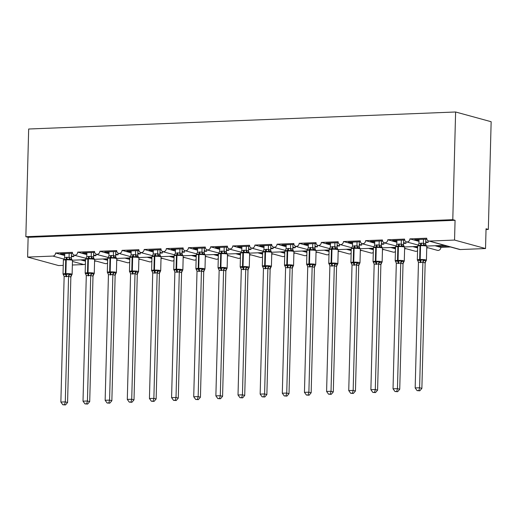 <?xml version="1.0" encoding="UTF-8"?>
<svg xmlns="http://www.w3.org/2000/svg" width="517" height="517" viewBox="0 0 517 517"><rect width="100%" height="100%" fill="white"/><g stroke="black" fill="none" stroke-linecap="round" stroke-linejoin="round"><path stroke-width="0.78" d="M63.248 265.376L58.595 265.564L27.608 257.078L28.131 237.322L25.85 236.696L28.668 129.011L455.613 111.989L491.15 121.721L488.332 229.406L486.051 228.785L485.534 248.541L460.292 249.549A2.992 2.63 -74.7 0 1 459.581 249.472L444.581 245.362M486.032 229.496L488.332 229.406M85.499 260.6L85.492 259.883M85.518 259.883L83.192 259.98L85.473 260.6M80.665 259.87L85.479 261.188M96.175 261.104L94.585 261.169M28.131 237.322L455.07 220.3L454.553 240.062L429.31 241.064A2.992 2.63 -74.7 0 1 428.593 240.987A2.992 2.63 -74.7 0 1 426.725 238.208L409.897 238.88A2.992 2.63 105.3 0 1 406.452 241.872A2.992 2.63 105.3 0 1 404.585 239.093L387.756 239.765A2.992 2.63 105.3 0 1 384.305 242.751A2.992 2.63 105.3 0 1 382.438 239.972L365.609 240.644A2.992 2.63 105.3 0 1 362.165 243.636A2.992 2.63 105.3 0 1 360.297 240.857L343.462 241.529A2.992 2.63 105.3 0 1 340.018 244.515A2.992 2.63 105.3 0 1 338.15 241.743L321.322 242.408A2.992 2.63 105.3 0 1 317.877 245.401A2.992 2.63 105.3 0 1 316.01 242.622L299.175 243.294A2.992 2.63 105.3 0 1 295.73 246.286A2.992 2.63 105.3 0 1 293.863 243.507L277.034 244.179A2.992 2.63 105.3 0 1 273.583 247.165A2.992 2.63 105.3 0 1 271.716 244.386L254.887 245.058A2.992 2.63 105.3 0 1 251.443 248.05A2.992 2.63 105.3 0 1 249.575 245.271L232.747 245.943A2.992 2.63 105.3 0 1 229.296 248.929A2.992 2.63 105.3 0 1 227.428 246.157L210.6 246.822A2.992 2.63 105.3 0 1 207.155 249.814A2.992 2.63 105.3 0 1 205.288 247.036L188.453 247.708A2.992 2.63 105.3 0 1 185.008 250.7A2.992 2.63 105.3 0 1 183.141 247.921L166.312 248.593A2.992 2.63 105.3 0 1 162.868 251.579A2.992 2.63 105.3 0 1 160.994 248.8L144.165 249.472A2.992 2.63 105.3 0 1 140.721 252.464A2.992 2.63 105.3 0 1 138.853 249.685L122.025 250.357A2.992 2.63 105.3 0 1 118.574 253.343A2.992 2.63 105.3 0 1 116.706 250.571L99.878 251.236A2.992 2.63 105.3 0 1 96.433 254.228A2.992 2.63 105.3 0 1 94.566 251.449L77.737 252.122L86.843 254.616M77.737 252.122A2.992 2.63 105.3 0 1 74.286 255.107A2.992 2.63 105.3 0 1 72.419 252.335L55.59 253.007L64.703 255.501M55.59 253.007A2.992 2.63 105.3 0 1 52.857 256.077L64.024 259.133M107.639 259.715L107.633 259.004M107.659 259.004L105.339 259.095L107.614 259.721M102.812 258.985L107.626 260.303M118.322 260.219L116.732 260.284M99.878 251.236L108.99 253.731M129.786 258.836L129.78 258.119M129.806 258.119L127.479 258.209L129.761 258.836M124.952 258.106L129.767 259.424M140.469 259.34L138.873 259.398M122.025 250.357L131.137 252.852M151.927 257.951L151.92 257.24L149.626 257.33L151.901 257.951M147.099 257.22L151.914 258.539M162.609 258.455L161.02 258.519M144.165 249.472L153.278 251.966M174.074 257.072L174.067 256.354M174.093 256.354L171.767 256.445L174.048 257.072M169.24 256.335L174.061 257.66M184.756 257.569L183.16 257.634M166.312 248.593L175.425 251.088M196.221 256.186L196.208 255.476M196.234 255.469L193.914 255.566L196.195 256.186M191.387 255.456L196.202 256.775M206.897 256.69L205.307 256.755M188.453 247.708L197.565 250.202M218.361 255.301L218.355 254.59L216.061 254.681L218.336 255.308M213.534 254.571L218.348 255.889M229.044 255.805L227.448 255.87M210.6 246.822L219.712 249.317M240.508 254.422L240.502 253.705M240.528 253.705L238.201 253.795L240.483 254.422M235.674 253.692L240.489 255.01M251.191 254.926L249.595 254.991M232.747 245.943L241.853 248.438M262.668 252.826L260.348 252.916L262.623 253.537L262.642 252.826M257.821 252.807L262.636 254.125M273.331 254.041L271.742 254.105M254.887 245.058L264 247.553M284.796 252.658L284.789 251.941L282.489 252.031L284.77 252.658M279.962 251.921L284.783 253.246M295.478 253.156L293.882 253.22M277.034 244.179L286.147 246.674M306.936 251.773L306.93 251.062M306.956 251.055L304.636 251.152L306.911 251.773M302.109 251.042L306.924 252.361M317.619 252.277L316.029 252.341M299.175 243.294L308.287 245.788M329.083 250.887L329.077 250.176M329.103 250.176L326.783 250.267L329.058 250.894M324.249 250.157L329.07 251.475M339.766 251.391L338.17 251.456M321.322 242.408L330.434 244.903M351.23 250.008L351.224 249.291L348.923 249.388L351.205 250.008M346.396 249.278L351.211 250.596M361.906 250.512L360.317 250.577M343.462 241.529L352.575 244.024M373.371 249.123L373.364 248.412M373.39 248.412L371.07 248.503L373.345 249.123M368.543 248.393L373.358 249.711M384.053 249.627L382.464 249.692M365.609 240.644L374.722 243.139M395.537 247.527L393.211 247.617L395.492 248.244L395.511 247.527M390.684 247.514L395.499 248.832M406.2 248.748L404.604 248.806M387.756 239.765L396.869 242.26M417.658 247.359L417.652 246.648M417.678 246.641L415.358 246.738L417.633 247.359M412.831 246.628L417.646 247.947M428.341 247.863L426.751 247.927M409.897 238.88L419.009 241.374M71.391 256.639L73.873 256.535L71.411 255.863M64.735 254.28L62.693 254.364L60.411 253.744L72.529 253.259M93.532 255.753L96.02 255.657L93.558 254.978M86.875 253.401L84.833 253.479L82.558 252.858L94.676 252.374M115.679 254.868L118.167 254.771L115.698 254.099M109.022 252.516L106.98 252.6L104.699 251.973L116.816 251.495M137.826 253.989L140.307 253.892L137.845 253.214M131.163 251.637L129.121 251.714L126.846 251.094L138.963 250.609M159.966 253.104L162.454 253.007L159.986 252.335M153.31 250.751L151.268 250.835L148.986 250.209L161.104 249.724M182.113 252.225L184.595 252.122L182.133 251.449M175.457 249.866L173.408 249.95L171.133 249.33L183.251 248.845M204.254 251.34L206.742 251.243L204.273 250.564M197.597 248.987L195.555 249.065L193.28 248.444L205.398 247.96M226.401 250.461L228.882 250.357L226.42 249.685M219.744 248.102L217.702 248.186L215.421 247.559L227.538 247.081M248.541 249.575L251.029 249.478L248.567 248.8M241.885 247.223L239.843 247.3L237.568 246.68L249.685 246.195M270.688 248.69L273.176 248.593L270.708 247.921M264.032 246.338L261.99 246.422L259.708 245.795L271.826 245.31M292.835 247.811L295.317 247.708L292.855 247.036M286.179 245.452L284.13 245.536L281.855 244.916L293.973 244.431M314.976 246.926L317.464 246.829L314.995 246.15M308.319 244.573L306.277 244.651L303.996 244.03L316.12 243.546M337.123 246.047L339.604 245.943L337.142 245.271M330.466 243.688L328.424 243.772L326.143 243.145L338.26 242.667M359.263 245.161L361.751 245.064L359.289 244.386M352.607 242.809L350.565 242.887L348.29 242.266L360.407 241.782M381.41 244.276L383.892 244.179L381.43 243.507M374.754 241.924L372.712 242.008L370.431 241.381L382.548 240.896M403.557 243.397L406.039 243.294L403.577 242.622M396.894 241.045L394.852 241.122L392.577 240.502L404.695 240.017M447.522 246.17L439.78 246.48L439.799 245.762M440.342 245.53L437.498 245.853L439.78 246.48M440.335 245.743L439.67 245.556M434.971 245.743L440.878 247.365A2.992 2.63 105.3 0 1 437.434 250.351L426.764 247.43M450.488 246.977L440.878 247.365M444.536 245.349L428.121 240.799M425.698 242.512L428.186 242.415L425.717 241.736M419.041 240.159L416.999 240.243L414.718 239.617L426.835 239.132M27.608 257.078L52.857 256.077M107.555 263.05A2.992 2.63 105.3 0 1 105.268 263.592L94.598 260.671M85.408 263.928A2.992 2.63 105.3 0 1 83.838 264.555L72.361 265.014M417.574 250.693A2.992 2.63 105.3 0 1 415.287 251.236L404.617 248.315M395.427 251.572A2.992 2.63 105.3 0 1 393.146 252.115L382.477 249.194M373.287 252.458A2.992 2.63 105.3 0 1 370.999 253L360.33 250.079M351.14 253.336A2.992 2.63 105.3 0 1 348.859 253.879L338.183 250.958M328.999 254.222A2.992 2.63 105.3 0 1 326.712 254.765L316.042 251.844M306.852 255.107A2.992 2.63 105.3 0 1 304.571 255.65L293.895 252.729M284.705 255.986A2.992 2.63 105.3 0 1 282.424 256.529L271.755 253.608M262.565 256.871A2.992 2.63 105.3 0 1 260.277 257.414L249.608 254.493M240.418 257.75A2.992 2.63 105.3 0 1 238.137 258.293L227.461 255.372M218.277 258.636A2.992 2.63 105.3 0 1 215.99 259.179L205.32 256.258M196.13 259.521A2.992 2.63 105.3 0 1 193.849 260.064L183.173 257.143M173.99 260.4A2.992 2.63 105.3 0 1 171.702 260.943L161.033 258.022M151.843 261.285A2.992 2.63 105.3 0 1 149.562 261.828L138.886 258.907M129.696 262.164A2.992 2.63 105.3 0 1 127.415 262.707L116.745 259.786M73.873 256.535A4.382 2.003 -92.3 0 1 73.808 255.127L73.815 254.92M96.02 255.657A4.382 2.003 -92.3 0 1 95.949 254.241L95.955 254.041M118.167 254.771A4.382 2.003 -92.3 0 1 118.096 253.362L118.102 253.156M140.307 253.892A4.382 2.003 -92.3 0 1 140.243 252.477L140.243 252.277M162.454 253.007A4.382 2.003 -92.3 0 1 162.383 251.598L162.39 251.391M184.595 252.122A4.382 2.003 -92.3 0 1 184.53 250.713L184.537 250.506M206.742 251.243A4.382 2.003 -92.3 0 1 206.671 249.827L206.677 249.627M228.882 250.357A4.382 2.003 -92.3 0 1 228.818 248.948L228.824 248.742M251.029 249.478A4.382 2.003 -92.3 0 1 250.965 248.063L250.965 247.863M273.176 248.593A4.382 2.003 -92.3 0 1 273.105 247.184L273.112 246.977M295.317 247.708A4.382 2.003 -92.3 0 1 295.252 246.299L295.252 246.092M317.464 246.829A4.382 2.003 -92.3 0 1 317.393 245.413L317.399 245.213M339.604 245.943A4.382 2.003 -92.3 0 1 339.54 244.535L339.546 244.328M361.751 245.064A4.382 2.003 -92.3 0 1 361.68 243.649L361.687 243.449M383.892 244.179A4.382 2.003 -92.3 0 1 383.827 242.77L383.834 242.563M406.039 243.294A4.382 2.003 -92.3 0 1 405.974 241.885L405.974 241.678M428.186 242.415A4.382 2.003 -92.3 0 1 428.115 241M454.553 240.062L485.534 248.541M455.613 111.989L452.789 219.68L455.07 220.3M25.85 236.696L452.789 219.68M416.999 240.243L417.019 239.526M394.852 241.122L394.872 240.405M372.712 242.008L372.731 241.29M350.565 242.887L350.584 242.176M328.424 243.772L328.437 243.055M306.277 244.651L306.297 243.94M284.13 245.536L284.15 244.819M261.99 246.422L262.009 245.704M239.843 247.3L239.862 246.59M217.702 248.186L217.722 247.469M195.555 249.065L195.575 248.354M173.408 249.95L173.428 249.233M151.268 250.835L151.287 250.118M129.121 251.714L129.14 251.003M106.98 252.6L107 251.882M84.833 253.479L84.853 252.768M62.693 254.364L62.706 253.647M426.357 245.51L424.644 245.045L423.682 245.543L420.825 244.871L417.969 245.769L418.169 245.304M418.007 260.969A2.191 1.758 -45.7 0 0 417.768 260.794L417.594 259.986L419.888 260.503L423.307 259.76L425.95 261.001L426.157 260.536L425.148 262.94L422.887 262.222L418.46 262.397L415.17 387.931L419.604 387.756L422.887 262.306M418.886 390.568L417.116 390.632L419.798 390.813L418.886 390.568L419.604 387.756L421.878 388.377L425.161 262.933M423.488 239.268L423.384 243.197L425.646 243.804L425.956 245.026M425.788 239.177L425.665 243.824M419.061 239.442L418.951 243.462L423.384 243.197A2.191 1.926 -112 0 0 424.644 245.045M425.963 245.232L426.79 246.338A4.285 0.549 -178.5 0 0 426.318 246.073A4.285 0.549 -178.5 0 0 420.547 245.691L420.017 245.711A4.285 0.549 -178.5 0 0 417.691 246.137L418.091 245.329M418.951 243.462L418.091 245.336M423.384 243.287L423.682 245.543M417.594 259.986L418.46 262.397M423.307 259.76L422.887 262.222M415.17 387.931L417.116 390.632M419.798 390.813L421.878 388.377M404.21 246.396L402.504 245.93L401.535 246.422L398.685 245.756L395.822 246.648L396.028 246.189M395.867 261.848A2.191 1.758 -45.7 0 0 395.621 261.673L395.447 260.865L398.277 261.363L401.166 260.639L403.803 261.886L404.01 261.421L403.002 263.825L400.746 263.101L396.313 263.276L393.03 388.816L397.457 388.642L400.74 263.192M396.746 391.447L394.975 391.518L397.657 391.699L396.746 391.447L397.457 388.642L399.738 389.262L403.021 263.812M401.347 240.153L401.244 244.082L403.499 244.683L403.816 245.911M403.641 240.056L403.518 244.703M396.914 240.327L396.81 244.347L401.244 244.082M403.822 246.118L404.649 247.223A4.285 0.549 -178.5 0 0 404.171 246.958A4.285 0.549 -178.5 0 0 398.407 246.57L397.87 246.596A4.285 0.549 -178.5 0 0 395.55 247.016L396.81 244.347M401.244 244.166L401.535 246.422M395.447 260.865L396.313 263.276M401.166 260.639L400.746 263.101M393.03 388.816L394.975 391.518M397.657 391.699L399.738 389.262M382.069 247.281L380.357 246.809L379.394 247.307L376.538 246.635L373.675 247.533L373.881 247.068M373.72 262.733A2.191 1.758 -45.7 0 0 373.474 262.558L373.306 261.751L376.13 262.248L379.019 261.524L379.95 262.3L381.662 262.765L381.869 262.3L380.855 264.704L378.599 263.987L374.172 264.161L370.883 389.695L375.31 389.521L378.599 264.071M374.599 392.332L372.828 392.403L375.51 392.577L374.599 392.332L375.31 389.521L377.591 390.148L380.874 264.698A2.191 1.926 -112 0 1 381.662 262.765M379.2 241.032L379.097 244.961L381.359 245.569L381.669 246.796M381.494 240.941L381.378 245.588M374.773 241.206L374.663 245.226L379.097 244.961M381.675 247.003L382.502 248.102A4.285 0.549 -178.5 0 0 382.031 247.843A4.285 0.549 -178.5 0 0 376.26 247.456L375.73 247.475A4.285 0.549 -178.5 0 0 373.403 247.901L374.663 245.226M379.097 245.052L379.394 247.307M373.306 261.751L374.172 264.161M379.019 261.524L378.599 263.987M370.883 389.695L372.828 392.403M375.51 392.577L377.591 390.148M359.922 248.16L358.216 247.695L357.247 248.186L354.397 247.52L351.534 248.418L351.741 247.953M351.579 263.618A2.191 1.758 -45.7 0 0 351.334 263.444L351.159 262.636L353.983 263.127L356.872 262.403L357.809 263.185L359.515 263.651L359.722 263.185L358.714 265.589L356.459 264.866L352.025 265.047L348.742 390.581L353.169 390.406L356.452 264.956M352.458 393.211L350.688 393.282L353.363 393.463L352.458 393.211L353.169 390.406L355.444 391.026L358.733 265.583M357.06 241.917L356.956 245.846L359.231 246.467L359.528 247.675M359.354 241.827L359.231 246.467M352.626 242.092L352.523 246.111L356.956 245.846A2.191 1.926 -112 0 0 358.216 247.695M359.535 247.882L360.355 248.987A4.285 0.549 -178.5 0 0 359.884 248.722A4.285 0.549 -178.5 0 0 354.113 248.341L353.583 248.36A4.285 0.549 -178.5 0 0 351.263 248.787L352.523 246.111M356.95 245.937L357.247 248.186M351.159 262.636L352.025 265.047M356.872 262.403L356.459 264.866M348.742 390.581L350.688 393.282M353.363 393.463L355.444 391.026M337.782 249.045L336.069 248.574L335.1 249.071L332.25 248.406L329.387 249.297L329.594 248.832M329.432 264.497A2.191 1.758 -45.7 0 0 329.187 264.323L329.019 263.515L331.843 264.013L334.732 263.289L337.375 264.536L337.575 264.071L336.567 266.468L334.312 265.751L329.878 265.925L326.595 391.466L331.022 391.285L334.312 265.841M330.311 394.096L328.541 394.167L331.223 394.348L330.311 394.096L331.022 391.285L333.303 391.912L336.586 266.462M334.913 242.796L334.809 246.725L337.071 247.333L337.381 248.561M337.207 242.706L337.09 247.352M330.486 242.977L330.376 246.99L334.809 246.725M337.388 248.767L338.215 249.873A4.285 0.549 -178.5 0 0 337.737 249.608A4.285 0.549 -178.5 0 0 331.972 249.22L331.442 249.239A4.285 0.549 -178.5 0 0 329.116 249.666L330.376 246.99M334.809 246.816L335.1 249.071M329.019 263.515L329.878 265.925M334.732 263.289L334.312 265.751M326.595 391.466L328.541 394.167M331.223 394.348L333.303 391.912M315.635 249.924L313.922 249.459L312.959 249.957L310.11 249.284L307.247 250.183L307.447 249.717M307.285 265.383A2.191 1.758 -45.7 0 0 307.046 265.208L306.872 264.4L309.166 264.917L312.585 264.174L315.228 265.415L315.435 264.95L314.426 267.354L312.171 266.63L307.738 266.811L304.448 392.345L308.882 392.17L312.165 266.72M308.164 394.982L306.4 395.046L309.076 395.227L308.164 394.982L308.882 392.17L311.156 392.791L314.439 267.347A2.191 1.926 -112 0 1 315.228 265.415M312.766 243.681L312.662 247.611L314.924 248.218L315.234 249.44M315.066 243.591L314.943 248.238M308.339 243.856L308.235 247.876L312.662 247.611M315.241 249.646L316.068 250.751A4.285 0.549 -178.5 0 0 315.596 250.487A4.285 0.549 -178.5 0 0 309.825 250.105L309.295 250.125A4.285 0.549 -178.5 0 0 306.969 250.551L308.235 247.876M312.662 247.701L312.959 249.957M306.872 264.4L307.738 266.811M312.585 264.174L312.171 266.63M304.448 392.345L306.4 395.046M309.076 395.227L311.156 392.791M293.488 250.81L291.782 250.344L290.812 250.835L287.963 250.17L285.1 251.062L285.306 250.603M285.145 266.261A2.191 1.758 -45.7 0 0 284.899 266.087L284.725 265.279L287.555 265.777L290.444 265.053L293.087 266.3L293.288 265.835L292.279 268.239L290.024 267.515L285.591 267.69L282.308 393.23L286.735 393.049L290.018 267.606M286.024 395.86L284.253 395.932L286.935 396.112L286.024 395.86L286.735 393.049L289.016 393.676L292.299 268.226M290.625 244.56L290.522 248.496L292.784 249.097L293.094 250.325M292.919 244.47L292.796 249.116M286.192 244.741L286.088 248.761L290.522 248.496M293.1 250.532L293.927 251.637A4.285 0.549 -178.5 0 0 293.449 251.372A4.285 0.549 -178.5 0 0 287.685 250.984L287.148 251.01A4.285 0.549 -178.5 0 0 284.828 251.43L286.088 248.761M290.522 248.58L290.812 250.835M284.725 265.279L285.591 267.69M290.444 265.053L290.024 267.515M282.308 393.23L284.253 395.932M286.935 396.112L289.016 393.676M271.347 251.695L269.635 251.223L268.672 251.721L265.816 251.049L262.959 251.947L263.159 251.482M262.998 267.147A2.191 1.758 -45.7 0 0 262.759 266.972L262.584 266.165L265.408 266.662L268.297 265.938L270.94 267.179L271.147 266.714L270.132 269.118L267.877 268.401L263.45 268.575L260.161 394.109L264.594 393.935L267.877 268.485M263.877 396.746L262.106 396.817L264.788 396.991L263.877 396.746L264.594 393.935L266.869 394.561L270.152 269.111M268.478 245.446L268.375 249.375L270.637 249.982L270.947 251.204M270.779 245.355L270.656 250.002M264.051 245.62L263.941 249.64L268.375 249.375M270.953 251.417L271.78 252.516A4.285 0.549 -178.5 0 0 271.309 252.251A4.285 0.549 -178.5 0 0 265.538 251.869L265.008 251.889A4.285 0.549 -178.5 0 0 262.681 252.315L263.941 249.64M268.375 249.465L268.672 251.721M262.584 266.165L263.45 268.575M268.297 265.938L267.877 268.401M260.161 394.109L262.106 396.817M264.788 396.991L266.869 394.561M249.2 252.574L247.494 252.109L246.525 252.6L243.675 251.934L240.812 252.832L241.019 252.367M240.857 268.032A2.191 1.758 -45.7 0 0 240.612 267.851L240.437 267.05L243.268 267.541L246.157 266.817L247.087 267.599L248.793 268.065L249 267.599L247.992 270.003L245.737 269.279L241.303 269.46L238.02 394.994L242.447 394.82L245.73 269.37M241.736 397.625L239.966 397.696L242.641 397.877L241.736 397.625L242.447 394.82L244.722 395.44L248.011 269.997A2.191 1.926 -112 0 1 248.793 268.065M246.338 246.331L246.234 250.26L248.509 250.881L248.806 252.089M248.632 246.241L248.509 250.881M241.904 246.506L241.801 250.525L246.234 250.26M248.813 252.296L249.633 253.401A4.285 0.549 -178.5 0 0 249.162 253.136A4.285 0.549 -178.5 0 0 243.397 252.755L242.861 252.774A4.285 0.549 -178.5 0 0 240.541 253.194L241.801 250.525M246.234 250.351L246.525 252.6M240.437 267.05L241.303 269.46M246.157 266.817L245.737 269.279M238.02 394.994L239.966 397.696M242.641 397.877L244.722 395.44M227.06 253.459L225.347 252.987L224.384 253.485L221.528 252.819L218.665 253.711L218.872 253.246M218.71 268.911A2.191 1.758 -45.7 0 0 218.465 268.737L218.297 267.929L221.121 268.426L224.01 267.703L226.653 268.95L226.86 268.485L225.845 270.882L223.59 270.165L219.156 270.339L215.873 395.88L220.3 395.699L223.59 270.255A2.191 1.758 -45.7 0 1 224.94 268.478M219.589 398.51L217.819 398.581L220.5 398.756L219.589 398.51L220.3 395.699L222.581 396.326L225.864 270.876M224.191 247.21L224.087 251.139L226.349 251.747L226.659 252.975M226.485 247.12L226.368 251.766M219.764 247.391L219.654 251.404L224.087 251.139M226.666 253.181L227.493 254.286A4.285 0.549 -178.5 0 0 227.015 254.021A4.285 0.549 -178.5 0 0 221.25 253.634L220.72 253.653A4.285 0.549 -178.5 0 0 218.394 254.08L219.654 251.404M224.087 251.23L224.384 253.485M218.297 267.929L219.156 270.339M224.01 267.703L223.59 270.165M215.873 395.88L217.819 398.581M220.5 398.756L222.581 396.326M204.913 254.338L203.207 253.873L202.237 254.37L199.388 253.698L196.525 254.597L196.731 254.131M196.57 269.796A2.191 1.758 -45.7 0 0 196.324 269.622L196.15 268.814L198.444 269.331L201.863 268.588L204.506 269.829L204.713 269.363L203.704 271.768L201.449 271.044L197.016 271.225L193.726 396.759L198.16 396.584L201.443 271.134M197.442 399.395L195.678 399.46L198.354 399.641L197.442 399.395L198.16 396.584L200.434 397.205L203.724 271.761M202.044 248.095L201.947 252.025L204.202 252.632L204.519 253.853M204.344 248.005L204.221 252.651M197.617 248.27L197.513 252.29L201.947 252.025M204.525 254.06L205.346 255.165A4.285 0.549 -178.5 0 0 204.874 254.9A4.285 0.549 -178.5 0 0 199.103 254.519L198.573 254.538A4.285 0.549 -178.5 0 0 196.253 254.965L197.513 252.29M201.94 252.115L202.237 254.37M196.15 268.814L197.016 271.225M201.863 268.588L201.449 271.044M193.726 396.759L195.678 399.46M198.354 399.641L200.434 397.205M182.766 255.224L181.06 254.758L180.09 255.249L177.241 254.584L174.378 255.476L174.584 255.01M174.423 270.675A2.191 1.758 -45.7 0 0 174.177 270.501L174.009 269.693L176.833 270.191L179.722 269.467L182.365 270.714L182.566 270.249L181.557 272.653L179.302 271.929L174.869 272.104L171.586 397.644L176.013 397.463L179.302 272.02M175.302 400.274L173.531 400.345L176.213 400.526L175.302 400.274L176.013 397.463L178.294 398.09L181.577 272.64A2.191 1.926 -112 0 1 182.365 270.714M179.903 248.974L179.8 252.91L182.062 253.511L182.372 254.739M182.197 248.884L182.074 253.53M175.476 249.155L175.366 253.175L179.8 252.91M182.378 254.946L183.205 256.051A4.285 0.549 -178.5 0 0 182.727 255.786A4.285 0.549 -178.5 0 0 176.963 255.398L176.433 255.424A4.285 0.549 -178.5 0 0 174.106 255.844L175.366 253.175M179.8 252.994L180.09 255.249M174.009 269.693L174.869 272.104M179.722 269.467L179.302 271.929M171.586 397.644L173.531 400.345M176.213 400.526L178.294 398.09M160.625 256.109L158.913 255.637L157.95 256.135L155.094 255.463L152.237 256.361L152.437 255.896M152.276 271.561A2.191 1.758 -45.7 0 0 152.037 271.386L151.862 270.578L154.686 271.076L157.575 270.352L160.218 271.593L160.425 271.128L159.417 273.532L157.162 272.814L152.728 272.989L149.439 398.523L153.872 398.349L157.155 272.898A2.191 1.758 -45.7 0 1 158.512 271.128M153.155 401.16L151.384 401.231L154.066 401.405L153.155 401.16L153.872 398.349L156.147 398.975L159.43 273.525A2.191 1.926 -112 0 1 160.218 271.593M157.756 249.86L157.653 253.789L159.915 254.396L160.225 255.618M160.057 249.769L159.934 254.416M153.329 250.034L153.219 254.054L157.653 253.789M160.231 255.831L161.058 256.93A4.285 0.549 -178.5 0 0 160.587 256.665A4.285 0.549 -178.5 0 0 154.816 256.283L154.286 256.303A4.285 0.549 -178.5 0 0 151.959 256.729L153.219 254.054M157.653 253.879L157.95 256.135M151.862 270.578L152.728 272.989M157.575 270.352L157.162 272.814M149.439 398.523L151.384 401.231M154.066 401.405L156.147 398.975M138.478 256.988L136.772 256.522L135.803 257.014L132.953 256.348L130.09 257.246L130.297 256.781M130.135 272.44A2.191 1.758 -45.7 0 0 129.89 272.265L129.715 271.464L132.546 271.955L135.435 271.231L136.365 272.013L138.078 272.478L138.278 272.013L137.27 274.417L135.015 273.693L130.581 273.874L127.298 399.408L131.725 399.234L135.008 273.784M131.014 402.039L129.244 402.11L131.925 402.291L131.014 402.039L131.725 399.234L134.006 399.854L137.289 274.411M135.616 250.745L135.512 254.674L137.774 255.282L138.084 256.503M137.91 250.648L137.787 255.295M131.182 250.919L131.079 254.939L135.512 254.674M138.091 256.71L138.918 257.815A4.285 0.549 -178.5 0 0 138.44 257.55A4.285 0.549 -178.5 0 0 132.675 257.169L132.139 257.188A4.285 0.549 -178.5 0 0 129.819 257.608L131.079 254.939M135.512 254.765L135.803 257.014M129.715 271.464L130.581 273.874M135.435 271.231L135.015 273.693M127.298 399.408L129.244 402.11M131.925 402.291L134.006 399.854M116.338 257.873L114.625 257.401L113.662 257.899L110.806 257.233L107.943 258.125L108.15 257.66M107.988 273.325A2.191 1.758 -45.7 0 0 107.743 273.15L107.575 272.343L110.399 272.84L113.288 272.116L115.931 273.364L116.138 272.898L115.123 275.296L112.868 274.579L108.441 274.753L105.151 400.294L109.578 400.113L112.868 274.669M108.867 402.924L107.097 402.995L109.778 403.17L108.867 402.924L109.578 400.113L111.859 400.74L115.142 275.29A2.191 1.926 -112 0 1 115.931 273.364M113.469 251.624L113.365 255.553L115.627 256.161L115.937 257.388M115.769 251.533L115.646 256.18M109.042 251.805L108.932 255.818L113.365 255.553M115.944 257.595L116.771 258.694A4.285 0.549 -178.5 0 0 116.299 258.435A4.285 0.549 -178.5 0 0 110.528 258.048L109.998 258.067A4.285 0.549 -178.5 0 0 107.672 258.494L108.932 255.818M113.365 255.644L113.662 257.899M107.575 272.343L108.441 274.753M113.288 272.116L112.868 274.579M105.151 400.294L107.097 402.995M109.778 403.17L111.859 400.74M94.191 258.752L92.485 258.287L91.515 258.784L88.665 258.112L85.803 259.011L86.009 258.545M85.848 274.21A2.191 1.758 -45.7 0 0 85.602 274.036L85.428 273.228L87.722 273.745L91.141 273.002L93.784 274.243L93.991 273.777L92.982 276.181L90.727 275.458L86.294 275.639L83.011 401.173L87.438 400.998L90.721 275.548A2.191 1.758 -45.7 0 1 92.078 273.777M86.727 403.803L84.956 403.874L87.631 404.055L86.727 403.803L87.438 400.998L89.712 401.619L93.002 276.175A2.191 1.926 -112 0 1 93.784 274.243M91.328 252.509L91.225 256.438L93.499 257.059L93.797 258.267M93.622 252.419L93.499 257.059M86.895 252.684L86.791 256.703L91.225 256.438M93.803 258.474L94.624 259.579A4.285 0.549 -178.5 0 0 94.152 259.314A4.285 0.549 -178.5 0 0 88.381 258.933L87.851 258.952A4.285 0.549 -178.5 0 0 85.531 259.379L86.791 256.703M91.218 256.529L91.515 258.784M85.428 273.228L86.294 275.639M91.141 273.002L90.727 275.458M83.011 401.173L84.956 403.874M87.631 404.055L89.712 401.619M72.05 259.637L70.338 259.172L69.375 259.663L66.519 258.998L63.656 259.889L63.862 259.424M63.701 275.089A2.191 1.758 -45.7 0 0 63.455 274.915L63.287 274.107L66.111 274.605L69 273.881L71.643 275.128L71.85 274.663L70.835 277.067L68.58 276.343L64.147 276.517L60.864 402.058L65.291 401.877L68.58 276.433M64.58 404.688L62.809 404.759L65.491 404.94L64.58 404.688L65.291 401.877L67.572 402.504L70.855 277.054M69.181 253.388L69.078 257.324L71.34 257.925L71.65 259.153M71.475 253.298L71.359 257.944M64.754 253.569L64.644 257.589L69.078 257.324M71.656 259.36L72.483 260.465A4.285 0.549 -178.5 0 0 72.005 260.2A4.285 0.549 -178.5 0 0 66.241 259.812L65.711 259.838A4.285 0.549 -178.5 0 0 63.384 260.258L64.644 257.589M69.078 257.408L69.375 259.663M63.287 274.107L64.147 276.517M69 273.881L68.58 276.343M60.864 402.058L62.809 404.759M65.491 404.94L67.572 402.504M429.31 241.064L460.292 249.549M72.458 261.44L83.838 264.555M406.44 241.866L405.974 241.885M396.125 245.989L383.827 242.77M373.985 246.868L361.68 243.649M340.005 244.515L339.54 244.535M317.865 245.394L317.393 245.413M307.55 249.517L295.252 246.299M285.403 250.402L273.105 247.184M251.43 248.044L250.965 248.063M241.116 252.167L228.818 248.948M218.969 253.052L206.671 249.827M184.996 250.693L184.53 250.713M174.681 254.816L162.383 251.598M152.541 255.695L140.243 252.477M118.567 253.343L118.096 253.362M108.253 257.466L95.949 254.241M86.106 258.345L73.808 255.127M420.909 243.093A2.191 1.002 -92.3 0 1 420.295 244.89A0.995 0.452 87.7 0 0 420.017 245.711L419.655 259.54A0.995 0.452 87.7 0 0 419.888 260.503A2.191 1.002 -92.3 0 1 420.399 262.61M418.163 261.072L417.329 259.967A4.285 0.549 1.5 0 1 419.655 259.54L420.185 259.521A4.285 0.549 1.5 0 1 425.956 259.909A4.285 0.549 1.5 0 1 426.428 260.167L426.79 246.338M420.935 262.591A2.191 1.002 -92.3 0 0 420.418 260.478A0.995 0.452 -92.3 0 1 420.185 259.521L420.547 245.691A0.995 0.452 -92.3 0 1 420.825 244.871A2.191 1.002 -92.3 0 0 421.445 243.074M425.646 243.804A2.191 1.758 -45.7 0 0 426.034 245.265M424.244 260.536A2.191 1.758 -45.7 0 0 422.906 262.326M425.95 261.001A2.191 1.926 -112 0 0 425.148 262.94M398.769 243.979A2.191 1.002 -92.3 0 1 398.155 245.775A0.995 0.452 87.7 0 0 397.87 246.596L397.508 260.426A0.995 0.452 87.7 0 0 397.741 261.382A2.191 1.002 -92.3 0 1 398.258 263.496M396.016 261.951L395.188 260.852A4.285 0.549 1.5 0 1 397.508 260.426L398.045 260.406A4.285 0.549 1.5 0 1 403.809 260.788A4.285 0.549 1.5 0 1 404.281 261.053L404.649 247.223M398.788 263.47A2.191 1.002 -92.3 0 0 398.277 261.363A0.995 0.452 -92.3 0 1 398.045 260.406L398.407 246.57A0.995 0.452 -92.3 0 1 398.685 245.756A2.191 1.002 -92.3 0 0 399.298 243.953M401.263 244.069A2.191 1.926 -112 0 0 402.504 245.93M403.499 244.683A2.191 1.758 -45.7 0 0 403.887 246.144M402.097 261.415A2.191 1.758 -45.7 0 0 400.759 263.211M403.803 261.886A2.191 1.926 -112 0 0 403.002 263.825M376.622 244.858A2.191 1.002 -92.3 0 1 376.008 246.661A0.995 0.452 87.7 0 0 375.73 247.475L375.368 261.311A0.995 0.452 87.7 0 0 375.601 262.268A2.191 1.002 -92.3 0 1 376.111 264.374M373.875 262.836L373.041 261.731A4.285 0.549 1.5 0 1 375.368 261.311L375.898 261.285A4.285 0.549 1.5 0 1 381.669 261.673A4.285 0.549 1.5 0 1 382.141 261.938L382.502 248.102M376.641 264.355A2.191 1.002 -92.3 0 0 376.13 262.248A0.995 0.452 -92.3 0 1 375.898 261.285L376.26 247.456A0.995 0.452 -92.3 0 1 376.538 246.635A2.191 1.002 -92.3 0 0 377.151 244.838M379.116 244.955A2.191 1.926 -112 0 0 380.357 246.809M381.359 245.569A2.191 1.758 -45.7 0 0 381.746 247.029M379.95 262.3A2.191 1.758 -45.7 0 0 378.618 264.09M354.481 245.743A2.191 1.002 -92.3 0 1 353.861 247.54A0.995 0.452 87.7 0 0 353.583 248.36L353.221 262.19A0.995 0.452 87.7 0 0 353.454 263.147A2.191 1.002 -92.3 0 1 353.971 265.26M351.728 263.715L350.901 262.617A4.285 0.549 1.5 0 1 353.221 262.19L353.751 262.171A4.285 0.549 1.5 0 1 359.522 262.552A4.285 0.549 1.5 0 1 359.994 262.817L360.355 248.987M354.5 265.234A2.191 1.002 -92.3 0 0 353.983 263.127A0.995 0.452 -92.3 0 1 353.751 262.171L354.113 248.341A0.995 0.452 -92.3 0 1 354.397 247.52A2.191 1.002 -92.3 0 0 355.011 245.717M359.212 246.454A2.191 1.758 -45.7 0 0 359.599 247.908M357.809 263.185A2.191 1.758 -45.7 0 0 356.471 264.975M359.515 263.651A2.191 1.926 -112 0 0 358.714 265.589M332.334 246.622A2.191 1.002 -92.3 0 1 331.72 248.425A0.995 0.452 87.7 0 0 331.442 249.239L331.08 263.075A0.995 0.452 87.7 0 0 331.313 264.032A2.191 1.002 -92.3 0 1 331.824 266.139M329.581 264.601L328.754 263.496A4.285 0.549 1.5 0 1 331.08 263.075L331.61 263.05A4.285 0.549 1.5 0 1 337.375 263.437A4.285 0.549 1.5 0 1 337.853 263.702L338.215 249.873M332.353 266.119A2.191 1.002 -92.3 0 0 331.843 264.013A0.995 0.452 -92.3 0 1 331.61 263.05L331.972 249.22A0.995 0.452 -92.3 0 1 332.25 248.406A2.191 1.002 -92.3 0 0 332.864 246.603M334.829 246.719A2.191 1.926 -112 0 0 336.069 248.574M337.071 247.333A2.191 1.758 -45.7 0 0 337.452 248.793M335.662 264.064A2.191 1.758 -45.7 0 0 334.325 265.854M337.375 264.536A2.191 1.926 -112 0 0 336.567 266.468M310.187 247.507A2.191 1.002 -92.3 0 1 309.573 249.304A0.995 0.452 87.7 0 0 309.295 250.125L308.933 263.954A0.995 0.452 87.7 0 0 309.166 264.917A2.191 1.002 -92.3 0 1 309.677 267.024M307.441 265.486L306.607 264.381A4.285 0.549 1.5 0 1 308.933 263.954L309.463 263.935A4.285 0.549 1.5 0 1 315.234 264.323A4.285 0.549 1.5 0 1 315.706 264.581L316.068 250.751M310.213 267.005A2.191 1.002 -92.3 0 0 309.696 264.891A0.995 0.452 -92.3 0 1 309.463 263.935L309.825 250.105A0.995 0.452 -92.3 0 1 310.11 249.284A2.191 1.002 -92.3 0 0 310.723 247.488M312.682 247.604A2.191 1.926 -112 0 0 313.922 249.459M314.924 248.218A2.191 1.758 -45.7 0 0 315.312 249.679M313.522 264.95A2.191 1.758 -45.7 0 0 312.184 266.74M288.047 248.393A2.191 1.002 -92.3 0 1 287.433 250.189A0.995 0.452 87.7 0 0 287.148 251.01L286.786 264.84A0.995 0.452 87.7 0 0 287.019 265.796A2.191 1.002 -92.3 0 1 287.536 267.909M285.294 266.365L284.466 265.266A4.285 0.549 1.5 0 1 286.786 264.84L287.323 264.82A4.285 0.549 1.5 0 1 293.087 265.202A4.285 0.549 1.5 0 1 293.566 265.467L293.927 251.637M288.066 267.884A2.191 1.002 -92.3 0 0 287.555 265.777A0.995 0.452 -92.3 0 1 287.323 264.82L287.685 250.984A0.995 0.452 -92.3 0 1 287.963 250.17A2.191 1.002 -92.3 0 0 288.576 248.367M290.541 248.483A2.191 1.926 -112 0 0 291.782 250.344M292.784 249.097A2.191 1.758 -45.7 0 0 293.165 250.558M291.375 265.828A2.191 1.758 -45.7 0 0 290.037 267.625M293.087 266.3A2.191 1.926 -112 0 0 292.279 268.239M265.9 249.272A2.191 1.002 -92.3 0 1 265.286 251.075A0.995 0.452 87.7 0 0 265.008 251.889L264.646 265.719A0.995 0.452 87.7 0 0 264.878 266.682A2.191 1.002 -92.3 0 1 265.389 268.788M263.153 267.25L262.319 266.145A4.285 0.549 1.5 0 1 264.646 265.719L265.176 265.699A4.285 0.549 1.5 0 1 270.947 266.087A4.285 0.549 1.5 0 1 271.419 266.352L271.78 252.516M265.919 268.769A2.191 1.002 -92.3 0 0 265.408 266.662A0.995 0.452 -92.3 0 1 265.176 265.699L265.538 251.869A0.995 0.452 -92.3 0 1 265.816 251.049A2.191 1.002 -92.3 0 0 266.436 249.252M268.394 249.368A2.191 1.926 -112 0 0 269.635 251.223M270.637 249.982A2.191 1.758 -45.7 0 0 271.024 251.443M269.234 266.714A2.191 1.758 -45.7 0 0 267.896 268.504M270.94 267.179A2.191 1.926 -112 0 0 270.132 269.118M243.759 250.157A2.191 1.002 -92.3 0 1 243.145 251.953A0.995 0.452 87.7 0 0 242.861 252.774L242.499 266.604A0.995 0.452 87.7 0 0 242.732 267.56A2.191 1.002 -92.3 0 1 243.248 269.674M241.006 268.129L240.179 267.03A4.285 0.549 1.5 0 1 242.499 266.604L243.035 266.585A4.285 0.549 1.5 0 1 248.8 266.966A4.285 0.549 1.5 0 1 249.272 267.231L249.633 253.401M243.778 269.648A2.191 1.002 -92.3 0 0 243.268 267.541A0.995 0.452 -92.3 0 1 243.035 266.585L243.397 252.755A0.995 0.452 -92.3 0 1 243.675 251.934A2.191 1.002 -92.3 0 0 244.289 250.131M246.254 250.254A2.191 1.926 -112 0 0 247.494 252.109M248.49 250.868A2.191 1.758 -45.7 0 0 248.877 252.322M247.087 267.599A2.191 1.758 -45.7 0 0 245.749 269.389M221.612 251.036A2.191 1.002 -92.3 0 1 220.998 252.839A0.995 0.452 87.7 0 0 220.72 253.653L220.358 267.489A0.995 0.452 87.7 0 0 220.591 268.446A2.191 1.002 -92.3 0 1 221.102 270.553M218.859 269.014L218.032 267.909A4.285 0.549 1.5 0 1 220.358 267.489L220.888 267.463A4.285 0.549 1.5 0 1 226.653 267.851A4.285 0.549 1.5 0 1 227.131 268.116L227.493 254.286M221.631 270.533A2.191 1.002 -92.3 0 0 221.121 268.426A0.995 0.452 -92.3 0 1 220.888 267.463L221.25 253.634A0.995 0.452 -92.3 0 1 221.528 252.819A2.191 1.002 -92.3 0 0 222.142 251.016M224.107 251.133A2.191 1.926 -112 0 0 225.347 252.987M226.349 251.747A2.191 1.758 -45.7 0 0 226.737 253.207M226.653 268.95A2.191 1.926 -112 0 0 225.845 270.882M199.472 251.921A2.191 1.002 -92.3 0 1 198.851 253.718A0.995 0.452 87.7 0 0 198.573 254.538L198.211 268.368A0.995 0.452 87.7 0 0 198.444 269.331A2.191 1.002 -92.3 0 1 198.955 271.438M196.718 269.9L195.885 268.795A4.285 0.549 1.5 0 1 198.211 268.368L198.741 268.349A4.285 0.549 1.5 0 1 204.512 268.737A4.285 0.549 1.5 0 1 204.984 268.995L205.346 255.165M199.491 271.419A2.191 1.002 -92.3 0 0 198.974 269.305A0.995 0.452 -92.3 0 1 198.741 268.349L199.103 254.519A0.995 0.452 -92.3 0 1 199.388 253.698A2.191 1.002 -92.3 0 0 200.001 251.902M201.96 252.018A2.191 1.926 -112 0 0 203.207 253.873M204.202 252.632A2.191 1.758 -45.7 0 0 204.59 254.093M202.8 269.363A2.191 1.758 -45.7 0 0 201.462 271.154M204.506 269.829A2.191 1.926 -112 0 0 203.704 271.768M177.325 252.8A2.191 1.002 -92.3 0 1 176.711 254.603A0.995 0.452 87.7 0 0 176.433 255.424L176.071 269.254A0.995 0.452 87.7 0 0 176.303 270.21A2.191 1.002 -92.3 0 1 176.814 272.323M174.572 270.779L173.744 269.68A4.285 0.549 1.5 0 1 176.071 269.254L176.601 269.234A4.285 0.549 1.5 0 1 182.365 269.615A4.285 0.549 1.5 0 1 182.844 269.88L183.205 256.051M177.344 272.297A2.191 1.002 -92.3 0 0 176.833 270.191A0.995 0.452 -92.3 0 1 176.601 269.234L176.963 255.398A0.995 0.452 -92.3 0 1 177.241 254.584A2.191 1.002 -92.3 0 0 177.854 252.781M179.819 252.897A2.191 1.926 -112 0 0 181.06 254.758M182.062 253.511A2.191 1.758 -45.7 0 0 182.443 254.971M180.653 270.242A2.191 1.758 -45.7 0 0 179.315 272.039M155.178 253.685A2.191 1.002 -92.3 0 1 154.564 255.488A0.995 0.452 87.7 0 0 154.286 256.303L153.924 270.132A0.995 0.452 87.7 0 0 154.156 271.095A2.191 1.002 -92.3 0 1 154.667 273.202M152.431 271.664L151.597 270.559A4.285 0.549 1.5 0 1 153.924 270.132L154.454 270.113A4.285 0.549 1.5 0 1 160.225 270.501A4.285 0.549 1.5 0 1 160.697 270.766L161.058 256.93M155.203 273.183A2.191 1.002 -92.3 0 0 154.686 271.076A0.995 0.452 -92.3 0 1 154.454 270.113L154.816 256.283A0.995 0.452 -92.3 0 1 155.094 255.463A2.191 1.002 -92.3 0 0 155.714 253.666M157.672 253.782A2.191 1.926 -112 0 0 158.913 255.637M159.915 254.396A2.191 1.758 -45.7 0 0 160.302 255.857M133.037 254.571A2.191 1.002 -92.3 0 1 132.423 256.367A0.995 0.452 87.7 0 0 132.139 257.188L131.777 271.018A0.995 0.452 87.7 0 0 132.009 271.974A2.191 1.002 -92.3 0 1 132.526 274.088M130.284 272.543L129.457 271.444A4.285 0.549 1.5 0 1 131.777 271.018L132.313 270.998A4.285 0.549 1.5 0 1 138.078 271.38A4.285 0.549 1.5 0 1 138.556 271.645L138.918 257.815M133.056 274.062A2.191 1.002 -92.3 0 0 132.546 271.955A0.995 0.452 -92.3 0 1 132.313 270.998L132.675 257.169A0.995 0.452 -92.3 0 1 132.953 256.348A2.191 1.002 -92.3 0 0 133.567 254.545M135.532 254.668A2.191 1.926 -112 0 0 136.772 256.522M137.774 255.282A2.191 1.758 -45.7 0 0 138.155 256.736M136.365 272.013A2.191 1.758 -45.7 0 0 135.027 273.803M138.078 272.478A2.191 1.926 -112 0 0 137.27 274.417M110.89 255.45A2.191 1.002 -92.3 0 1 110.276 257.253A0.995 0.452 87.7 0 0 109.998 258.067L109.636 271.903A0.995 0.452 87.7 0 0 109.869 272.86A2.191 1.002 -92.3 0 1 110.38 274.966M108.143 273.428L107.31 272.323A4.285 0.549 1.5 0 1 109.636 271.903L110.166 271.877A4.285 0.549 1.5 0 1 115.937 272.265A4.285 0.549 1.5 0 1 116.409 272.53L116.771 258.694M110.909 274.947A2.191 1.002 -92.3 0 0 110.399 272.84A0.995 0.452 -92.3 0 1 110.166 271.877L110.528 258.048A0.995 0.452 -92.3 0 1 110.806 257.233A2.191 1.002 -92.3 0 0 111.42 255.43M113.385 255.547A2.191 1.926 -112 0 0 114.625 257.401M115.627 256.161A2.191 1.758 -45.7 0 0 116.015 257.621M114.218 272.892A2.191 1.758 -45.7 0 0 112.887 274.682M88.75 256.335A2.191 1.002 -92.3 0 1 88.136 258.132A0.995 0.452 87.7 0 0 87.851 258.952L87.489 272.782A0.995 0.452 87.7 0 0 87.722 273.745A2.191 1.002 -92.3 0 1 88.239 275.852M85.996 274.314L85.169 273.209A4.285 0.549 1.5 0 1 87.489 272.782L88.019 272.763A4.285 0.549 1.5 0 1 93.79 273.144A4.285 0.549 1.5 0 1 94.262 273.409L94.624 259.579M88.769 275.832A2.191 1.002 -92.3 0 0 88.258 273.719A0.995 0.452 -92.3 0 1 88.019 272.763L88.381 258.933A0.995 0.452 -92.3 0 1 88.665 258.112A2.191 1.002 -92.3 0 0 89.279 256.316M91.244 256.432A2.191 1.926 -112 0 0 92.485 258.287M93.48 257.046A2.191 1.758 -45.7 0 0 93.868 258.506M66.603 257.214A2.191 1.002 -92.3 0 1 65.989 259.017A0.995 0.452 87.7 0 0 65.711 259.838L65.349 273.667A0.995 0.452 87.7 0 0 65.581 274.624A2.191 1.002 -92.3 0 1 66.092 276.731M63.849 275.193L63.022 274.088A4.285 0.549 1.5 0 1 65.349 273.667L65.879 273.648A4.285 0.549 1.5 0 1 71.643 274.029A4.285 0.549 1.5 0 1 72.121 274.294L72.483 260.465M66.622 276.711A2.191 1.002 -92.3 0 0 66.111 274.605A0.995 0.452 -92.3 0 1 65.879 273.648L66.241 259.812A0.995 0.452 -92.3 0 1 66.519 258.998A2.191 1.002 -92.3 0 0 67.132 257.195M69.097 257.311A2.191 1.926 -112 0 0 70.338 259.172M71.34 257.925A2.191 1.758 -45.7 0 0 71.727 259.385M69.931 274.656A2.191 1.758 -45.7 0 0 68.593 276.453M71.643 275.128A2.191 1.926 -112 0 0 70.835 277.067M118.574 253.343L130.394 256.581M185.008 250.7L196.828 253.931M251.443 248.05L263.263 251.281M317.877 245.401L329.691 248.638M340.018 244.515L351.838 247.753M406.452 241.872L418.272 245.103M444.626 245.362L426.764 246.073M417.684 246.435L404.617 246.958M395.544 247.32L382.477 247.837M373.397 248.199L360.33 248.722M351.25 249.084L338.189 249.601M329.109 249.963L316.042 250.487M306.962 250.848L293.895 251.372M284.822 251.734L271.755 252.251M262.675 252.613L249.608 253.136M240.528 253.498L227.467 254.015M218.387 254.377L205.32 254.9M196.24 255.262L183.18 255.786M174.1 256.148L161.033 256.665M151.953 257.027L138.886 257.55M129.812 257.912L116.745 258.429M107.665 258.791L94.598 259.314M85.518 259.676L72.458 260.2M417.329 259.967L417.691 246.137M425.911 261.104L426.428 260.167M395.188 260.852L395.55 247.016M403.764 261.983L404.281 261.053M373.041 261.731L373.403 247.901M381.617 262.869L382.141 261.938M350.901 262.617L351.263 248.787M359.477 263.754L359.994 262.817M328.754 263.496L329.116 249.666M337.33 264.633L337.853 263.702M306.607 264.381L306.969 250.551M315.189 265.518L315.706 264.581M284.466 265.266L284.828 251.43M293.042 266.397L293.566 265.467M262.319 266.145L262.681 252.315M270.902 267.283L271.419 266.352M240.179 267.03L240.541 253.194M248.755 268.168L249.272 267.231M218.032 267.909L218.394 254.08M226.608 269.047L227.131 268.116M195.885 268.795L196.253 254.965M204.467 269.932L204.984 268.995M173.744 269.68L174.106 255.844M182.32 270.811L182.844 269.88M151.597 270.559L151.959 256.729M160.18 271.696L160.697 270.766M129.457 271.444L129.819 257.608M138.033 272.582L138.556 271.645M107.31 272.323L107.672 258.494M115.886 273.461L116.409 272.53M85.169 273.209L85.531 259.379M93.745 274.346L94.262 273.409M63.022 274.088L63.384 260.258M71.598 275.225L72.121 274.294"/></g></svg>
